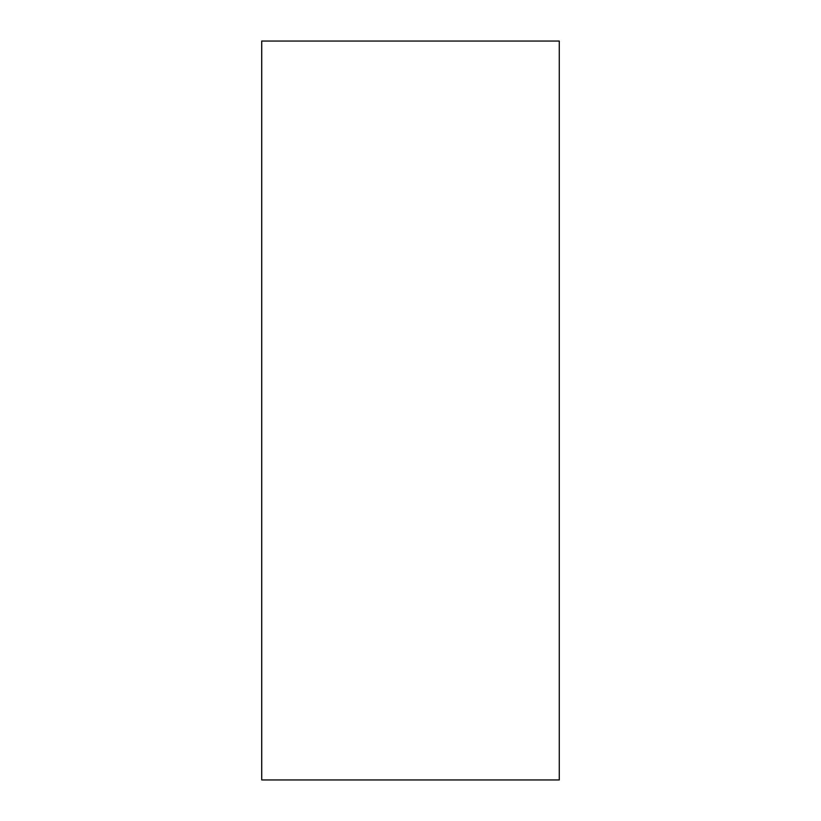 <?xml version="1.0" encoding="UTF-8"?>
<svg xmlns="http://www.w3.org/2000/svg" width="821" height="821" viewBox="0 0 821 821"><rect width="100%" height="100%" fill="white"/><g stroke="black" fill="none" stroke-linecap="round" stroke-linejoin="round"><path stroke-width="1.23" d="M559.275 410.5L559.275 779.95L261.725 779.95L261.725 41.05L559.275 41.05L559.275 410.5"/></g></svg>
